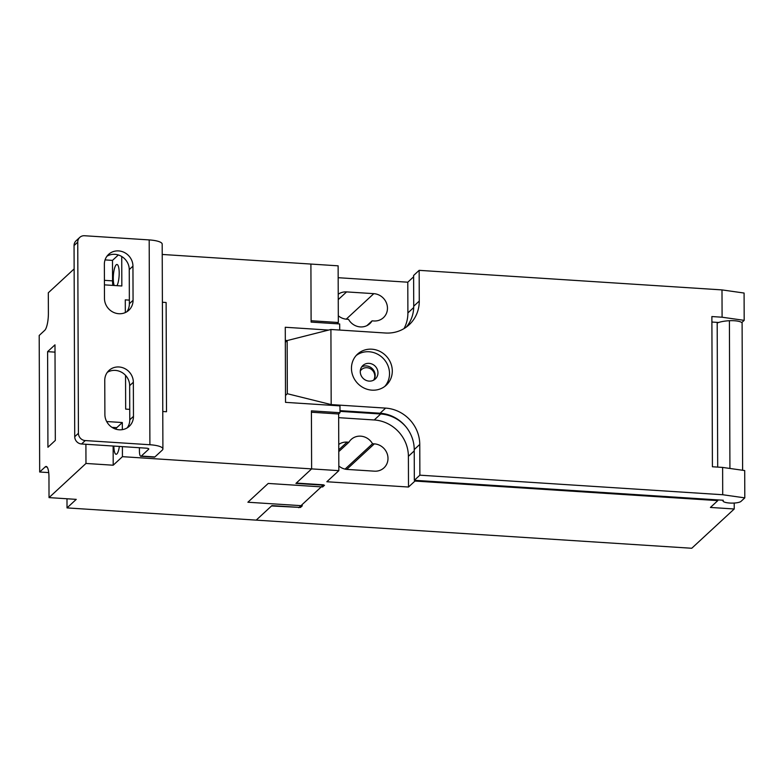 <?xml version="1.0" encoding="UTF-8"?>
<svg xmlns="http://www.w3.org/2000/svg" width="784" height="784" viewBox="0 0 784 784"><rect width="100%" height="100%" fill="white"/><g stroke="black" fill="none" stroke-linecap="round" stroke-linejoin="round"><path stroke-width="1.18" d="M298.763 507.346L271.538 505.954L256.211 520.125L67.022 507.905L66.983 498.771M734.216 503.044L734.236 508.983L691.753 548.261L256.211 520.125L271.911 505.611L300.488 507.454L302.34 505.749L247.891 502.23L268.216 483.444L322.655 486.962L324.507 485.257L295.921 483.414L311.62 468.891L311.424 412.227L338.649 413.981L338.845 470.655L311.62 468.891L296.293 483.071L323.508 484.826L298.763 507.709M338.325 322.498L311.101 320.734L310.905 264.061L338.129 265.825L338.325 322.498L336.944 323.772M338.169 277.703L407.788 282.201L413.619 276.801M414.961 480.337L414.971 481.053L408.503 487.031L326.84 481.748L338.845 470.655M360.277 371.028A8.105 7.575 -132.8 0 1 361.463 369.607A8.105 7.575 -132.8 0 1 366.941 367.706A8.105 7.575 -132.8 0 1 373.811 372.224A8.105 7.575 -132.8 0 1 373.596 380.191M338.227 294.245A14.102 13.171 -132.8 0 1 346.587 291.903L373.811 293.657A14.102 13.171 -132.8 0 1 386.434 302.957A14.102 13.171 -132.8 0 1 383.425 317.667A14.102 13.171 -132.8 0 1 373.899 320.97L372.077 320.852L366.912 325.634M372.077 320.852A14.102 13.171 -132.8 0 1 369.842 323.616A14.102 13.171 -132.8 0 1 348.508 319.323L346.685 319.206A14.102 13.171 -132.8 0 1 338.306 315.785M338.757 444.45A14.102 13.171 -132.8 0 1 347.106 442.107L348.929 442.225A14.102 13.171 -132.8 0 1 351.173 439.461A14.102 13.171 -132.8 0 1 372.508 443.744L345.078 469.106M348.929 442.225L338.776 451.613M372.508 443.744L374.331 443.862A14.102 13.171 -132.8 0 1 386.963 453.162A14.102 13.171 -132.8 0 1 383.954 467.872A14.102 13.171 -132.8 0 1 374.429 471.174L347.204 469.42A14.102 13.171 -132.8 0 1 338.825 465.99M408.503 487.031L408.395 456.308A35.26 32.938 47.2 0 0 374.252 419.969L338.659 417.666M340.001 411.365L380.71 413.991A35.26 32.938 -132.8 0 1 405.945 426.81M404.015 328.614A35.26 32.938 47.2 0 0 407.896 312.924L407.788 282.201M734.236 508.983L710.422 507.444L717.811 500.613L414.971 481.053M717.811 500.613L717.801 499.898M717.693 467.097L717.184 322.381M742.615 470.263L742.105 323.263A10.574 2.646 179.8 0 0 729.414 320.715L729.924 468.46M717.184 323.096A17.63 4.41 -0.2 0 1 729.414 320.715M133.064 300.311A14.808 13.838 -132.8 0 1 128.821 310.258A14.808 13.838 -132.8 0 1 113.288 312.248A14.808 13.838 -132.8 0 1 104.478 298.459L104.36 264.326A14.808 13.838 -132.8 0 1 108.604 254.379A14.808 13.838 -132.8 0 1 124.137 252.379A14.808 13.838 -132.8 0 1 132.947 266.168L133.064 300.311L129.37 303.722L129.252 269.588A14.808 13.838 47.2 0 0 121.618 256.437A14.808 13.838 47.2 0 0 106.918 256.26M126.812 311.787A14.808 13.838 47.2 0 0 129.37 303.722M133.466 416.382A14.808 13.838 -132.8 0 1 129.233 426.329A14.808 13.838 -132.8 0 1 113.7 428.319A14.808 13.838 -132.8 0 1 104.889 414.53L104.762 380.397A14.808 13.838 -132.8 0 1 109.005 370.44A14.808 13.838 -132.8 0 1 124.538 368.451A14.808 13.838 -132.8 0 1 133.349 382.239L133.466 416.382L129.772 419.793L129.654 385.659A14.808 13.838 47.2 0 0 122.03 372.508A14.808 13.838 47.2 0 0 107.33 372.331M127.214 427.858A14.808 13.838 47.2 0 0 129.772 419.793M74.725 436.717A7.056 6.586 47.2 0 0 81.556 443.989L85.25 440.569A7.056 6.586 -132.8 0 1 78.42 433.297L74.725 436.717L74.059 245.539L77.753 242.129L78.42 433.297M77.753 242.129A7.056 6.586 -132.8 0 1 79.772 237.385L76.077 240.806A7.056 6.586 47.2 0 0 74.059 245.539M148.676 448.771L148.686 449.232A3.528 0.882 179.8 0 0 148.803 449.007A3.528 0.882 179.8 0 0 146.206 448.164L81.556 443.989M79.772 237.385A7.056 6.586 -132.8 0 1 84.535 235.739L149.185 239.914L149.901 444.744A17.63 4.41 -0.2 0 1 162.905 448.958A17.63 4.41 -0.2 0 1 162.288 450.114L154.899 456.945L141.296 456.063A7.056 1.793 93.7 0 1 140.816 456.278A7.056 1.793 93.7 0 1 139.425 450.947L139.415 447.723M140.816 456.278L154.428 457.15A7.056 1.793 -86.3 0 0 154.899 456.945M148.686 449.232L141.296 456.063M149.901 444.744L85.25 440.569M162.905 448.958L162.19 244.128A17.63 4.41 179.8 0 0 149.185 239.914M125.548 375.369L125.665 409.101L129.742 409.366M162.778 411.502L166.502 411.737L166.12 302.497L162.396 302.252M125.332 312.571L125.283 299.86L129.36 300.125M47.599 351.663L54.988 344.833L55.321 440.422L47.932 447.252L47.599 351.663L55.007 352.143M114.209 285.494A11.28 2.871 93.7 0 1 113.651 272.734A11.28 2.871 93.7 0 1 116.973 264.482A11.28 2.871 93.7 0 1 119.197 273.097A11.28 2.871 93.7 0 1 117.002 285.67M119.364 446.429A11.28 2.871 93.7 0 1 116.865 453.946A11.28 2.871 93.7 0 1 116.101 454.279A11.28 2.871 93.7 0 1 113.876 446.076M122.402 446.625L122.431 456.67L311.62 468.891L311.415 410.855L340.001 412.707L339.982 405.877L285.533 402.359L285.268 327.261L328.653 330.064M287.277 340.54L285.317 340.413M48.716 472.595L39.68 472.007L39.2 335.454L44.737 330.329A14.102 3.587 93.7 0 0 48.392 313.257L48.314 292.775L74.137 268.912M122.431 456.67L113.2 465.216L85.975 463.452L49.029 497.605L76.254 499.369L67.022 507.905M105.056 259.906L112.484 260.386L118.345 254.967M339.717 330.054L339.688 323.949L311.111 322.097L310.905 264.061L162.229 254.457M121.736 256.505L121.834 285.984L104.429 284.857M106.663 421.527L122.314 422.537L122.333 429.652M340.001 412.707L338.619 413.981M122.314 422.537L116.767 427.662A14.102 3.587 -86.3 0 0 115.748 429.142M113.131 446.027L113.2 465.216M85.975 463.452L85.907 444.263M112.484 260.386L112.553 280.868A14.102 3.587 -86.3 0 0 112.798 285.396M39.68 472.007L45.217 466.882A14.102 3.587 93.7 0 1 46.178 466.47A14.102 3.587 93.7 0 1 48.961 477.123L49.029 497.605M384.787 386.424A21.158 19.767 47.2 0 0 387.58 364.785A21.158 19.767 47.2 0 0 369.039 351.751A21.158 19.767 47.2 0 0 356.201 355.495M369.137 381.112A9.163 8.565 47.2 0 0 375.33 378.966A9.163 8.565 47.2 0 0 375.399 366.422A9.163 8.565 47.2 0 0 362.884 365.511A9.163 8.565 47.2 0 0 360.934 375.075A9.163 8.565 47.2 0 0 369.137 381.112M371.802 349.194A21.158 19.767 -132.8 0 1 390.746 363.139A21.158 19.767 -132.8 0 1 386.238 385.209A21.158 19.767 -132.8 0 1 357.367 383.092A21.158 19.767 -132.8 0 1 357.514 354.143A21.158 19.767 -132.8 0 1 371.802 349.194M373.792 380.083A9.163 8.565 47.2 0 0 372.625 368.99A9.163 8.565 47.2 0 0 361.649 366.951M285.327 342.265L287.15 340.57L330.917 329.486L385.356 333.004A35.26 32.938 47.2 0 0 409.17 324.752A35.26 32.938 47.2 0 0 419.264 301.066L419.156 270.343L721.995 289.904L722.093 317.216L711.882 316.55L712.411 466.764L722.623 467.421L744.702 470.557L744.8 497.869L740.988 501.397A9.163 2.293 -0.2 0 1 730.933 503.093A9.163 2.293 -0.2 0 1 722.975 500.849A9.163 2.293 -0.2 0 1 723.299 500.251L414.334 480.288L419.871 475.173L419.763 444.44A35.26 32.938 47.2 0 0 385.62 408.111L380.083 413.227A35.26 32.938 -132.8 0 1 414.226 449.565L414.334 480.288M744.8 497.869L722.711 494.733L722.623 467.421M722.093 317.216L744.183 320.352L741.752 322.596M718.693 322.479L711.901 322.038M721.995 289.904L744.085 293.04L744.183 320.352M419.156 270.343L413.619 275.458L413.727 306.191A35.26 32.938 -132.8 0 1 406.249 327.144M285.513 395.41L287.336 393.725L331.181 404.593L385.62 408.111M330.917 329.486L331.181 404.593L330.446 405.259M339.991 410.64L380.083 413.227M287.15 340.57L287.336 393.725M722.711 494.733L419.871 475.173M346.587 291.903L338.247 299.606M373.811 293.657L346.214 319.166M374.331 443.862L346.734 469.381M347.106 442.107L338.766 449.82M414.226 450.908L408.395 456.308M380.71 413.991L374.252 419.969M413.697 307.553L407.896 312.924M132.947 266.168L129.252 269.588M133.349 382.239L129.654 385.659M111.975 427.349L116.767 427.662M104.419 280.339L112.553 280.868M45.217 466.882L47.069 467.009M419.264 301.066L413.727 306.191M414.226 449.565L419.763 444.44M722.975 500.231L722.975 500.849"/></g></svg>
